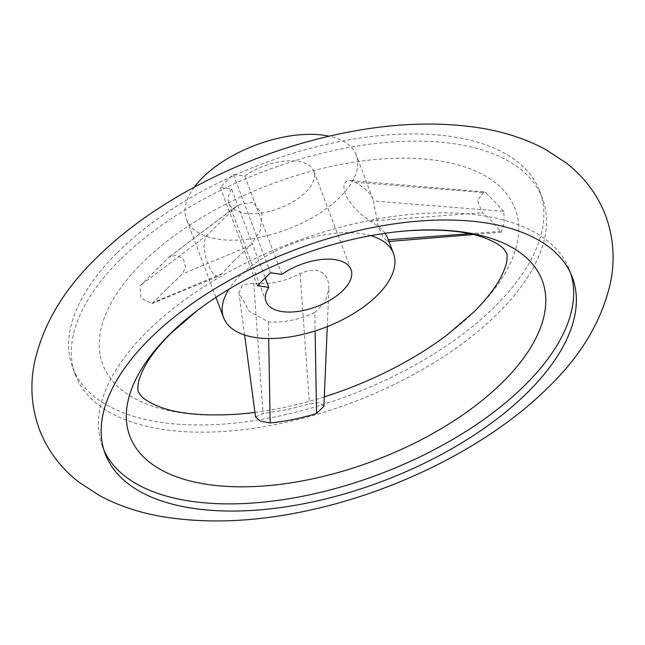 <?xml version="1.0" encoding="UTF-8"?>
<svg xmlns="http://www.w3.org/2000/svg" width="645" height="645" viewBox="0 0 645 645"><rect width="100%" height="100%" fill="white"/><g stroke="black" fill="none" stroke-linecap="round" stroke-linejoin="round"><path stroke-width="0.48" stroke-dasharray="3.23 2.42" d="M117.463 252.526A249.671 123.703 -20.7 0 1 361.289 137.861A249.671 123.703 -20.7 0 1 539.792 191.21A249.671 123.703 -20.7 0 1 495.013 306.407A249.671 123.703 -20.7 0 1 251.187 421.072A249.671 123.703 -20.7 0 1 72.683 367.723A249.671 123.703 -20.7 0 1 117.463 252.526M503.85 211.391L485.87 192.718L483.919 191.871L477.477 200.369L482.258 212.721C490.071 218.808 496.07 225.032 500.246 231.394L501.326 232.256L504.148 223.355L503.85 211.391L373.431 200.966L378.349 226.927L383.646 237.763L387.709 241.585L388.097 239.787L387.443 237.513M167.281 288.468L182.309 274.044L185.607 267.078L183.43 259.226L176.504 255.21L169.24 256.944L140.054 285.767L140.86 298.167L151.906 303.601L167.281 288.468M236.9 414.243A220.397 109.198 -20.7 0 1 181.559 412.881A220.397 109.198 -20.7 0 1 142.311 262.854A220.397 109.198 -20.7 0 1 436.334 160.395A220.397 109.198 -20.7 0 1 475.591 310.422A220.397 109.198 -20.7 0 1 447.38 334.707M324.298 396.844A220.397 109.198 -20.7 0 1 254.952 412.389M255.565 416.944L263.071 413.518L286.34 409.769L309.463 404.028L319.388 402.73L323.895 406.35M570.849 273.738A249.671 123.703 159.3 0 0 569.608 270.11A249.671 123.703 159.3 0 0 391.104 216.752A249.671 123.703 159.3 0 0 147.278 331.417A249.671 123.703 159.3 0 0 102.499 446.614A249.671 123.703 159.3 0 0 103.966 450.162M120.18 259.693A249.671 123.703 159.3 0 0 75.392 374.89A249.671 123.703 159.3 0 0 253.896 428.248A249.671 123.703 159.3 0 0 497.722 313.583A249.671 123.703 159.3 0 0 542.501 198.386A249.671 123.703 159.3 0 0 363.998 145.028A249.671 123.703 159.3 0 0 120.18 259.693M314.808 312.422L325.104 302.142L328.886 288.581L328.684 283.969L327.579 279.511L325.894 276.221L323.403 273.432L320.21 271.432L316.534 270.328L308.27 270.602L300.143 273.601C285.025 281.615 269.562 284.776 253.751 283.091L242.375 284.727L238.964 293.064L249.301 311.293L268.417 321.903C283.953 322.863 299.417 319.702 314.808 312.422L315.123 330.933M194.282 187.163A90.792 44.981 159.3 0 0 186.461 219.34A90.792 44.981 159.3 0 0 251.373 238.747A90.792 44.981 159.3 0 0 340.036 197.048A90.792 44.981 159.3 0 0 356.322 155.163A90.792 44.981 159.3 0 0 329.176 136.192M370.698 235.651A90.792 44.981 159.3 0 0 239.916 275.818A90.792 44.981 159.3 0 0 228.919 289.226M234.143 260.532L222.033 273.738L219.292 275.939L216.446 276.068L214.72 275.181L211.028 270.852L206.327 259.919L204.022 247.333L204.715 240.021L207.368 234.925L237.586 205.239L252.969 202.159L262.072 213.826L260.201 230.66L250.445 245.584L234.143 260.532M231.603 189.009A45.392 22.494 159.3 0 0 228.927 203.296A45.392 22.494 159.3 0 0 261.386 212.995A45.392 22.494 159.3 0 0 305.714 192.154A45.392 22.494 159.3 0 0 313.857 171.207A45.392 22.494 159.3 0 0 244.721 176.004L233.337 174.384L220.219 187.381L231.603 189.009L265.224 277.979M281.889 274.367L244.721 176.004M385.138 233.288C382.074 229.007 377.067 224.952 370.117 221.114L360.031 213.431L353.146 206.255L347.066 197.66L345.051 193.395L343.817 186.703L344.406 183.978L345.736 181.987L347.663 180.81L350.066 180.479L355.451 182.301C364.989 188.098 370.794 193.645 372.858 198.926L373.431 200.966M257.387 285.743L220.219 187.381M270.505 272.746L233.337 174.384M250.445 245.584L182.309 274.044M235.772 206.763L168.466 257.613M222.033 273.738L153.905 302.199M207.368 234.925L140.054 285.767M268.417 321.903L268.699 338.528M300.143 273.601L309.463 404.028M253.751 283.091L263.071 413.518M355.451 182.301L485.87 192.718M370.117 221.114L482.258 212.721M469.463 233.7L500.246 231.394M105.208 453.79L102.499 446.614M75.392 374.89L72.683 367.723M215.954 297.377L186.461 219.34M351.025 269.57L313.857 171.207M169.24 256.944L237.586 205.239M151.906 303.601L219.292 275.939M327.273 326.604L328.886 288.581M244.584 335.005L238.964 293.064M483.919 191.871L350.42 180.503M501.326 232.256L473.277 234.554M388.943 241.48L387.709 241.585M266.095 301.658L228.927 203.296M372.858 198.926L356.322 155.163M542.501 198.386L539.792 191.21M572.317 277.277L569.608 270.11"/><path stroke-width="0.97" d="M408.1 230.757A220.397 109.198 159.3 0 0 197.62 310.293A220.397 109.198 159.3 0 0 169.409 334.578A220.397 109.198 159.3 0 0 208.666 484.605A220.397 109.198 159.3 0 0 502.689 382.146A220.397 109.198 159.3 0 0 408.1 230.757C442.51 228.725 468.673 231.361 486.596 238.658C500.633 244.399 503.64 248.889 504.027 249.188L506.51 252.969C507.172 253.936 507.284 256.452 506.873 260.524C506.462 264.369 504.519 269.82 501.036 276.874C495.852 287.194 486.838 298.845 473.994 311.825L447.38 334.707A220.397 109.198 -20.7 0 1 324.298 396.844M254.952 412.389A220.397 109.198 -20.7 0 1 236.9 414.243C202.49 416.275 176.327 413.638 158.404 406.342C144.367 400.601 141.36 396.111 140.973 395.812L138.49 392.031C137.828 391.064 137.716 388.548 138.127 384.476C138.538 380.631 140.481 375.18 143.964 368.126C149.148 357.806 158.162 346.155 171.006 333.175L197.62 310.293M327.273 326.604L323.895 406.35L316.55 413.445C301.11 418.242 285.646 421.403 270.158 422.926L260.475 421.145L255.565 416.944L244.584 335.005M527.537 392.474A249.671 123.703 -20.7 0 1 283.711 507.139A249.671 123.703 -20.7 0 1 105.208 453.79A249.671 123.703 -20.7 0 1 149.987 338.593A249.671 123.703 -20.7 0 1 393.813 223.928A249.671 123.703 -20.7 0 1 572.317 277.277A249.671 123.703 -20.7 0 1 527.537 392.474M103.966 450.162A249.671 123.703 159.3 0 0 284.59 499.432A249.671 123.703 159.3 0 0 524.82 385.307A249.671 123.703 159.3 0 0 570.849 273.738M329.176 136.192A90.792 44.981 159.3 0 0 202.748 177.456A90.792 44.981 159.3 0 0 194.282 187.163M228.919 289.226A90.792 44.981 159.3 0 0 223.63 317.703A90.792 44.981 159.3 0 0 288.541 337.109A90.792 44.981 159.3 0 0 377.204 295.41A90.792 44.981 159.3 0 0 393.49 253.525A90.792 44.981 159.3 0 0 370.698 235.651M342.882 290.516A45.392 22.494 159.3 0 0 351.025 269.57A45.392 22.494 159.3 0 0 281.889 274.367L270.505 272.746L257.387 285.743L268.772 287.372A45.392 22.494 159.3 0 0 266.095 301.658A45.392 22.494 159.3 0 0 298.554 311.358A45.392 22.494 159.3 0 0 342.882 290.516M393.49 253.525L387.443 237.513L385.138 233.288M265.224 277.979L268.772 287.372M315.123 330.933L316.55 413.445M268.699 338.528L270.158 422.926M388.298 239.771L469.463 233.7M605.599 215.527C597.27 194.25 583.991 176.609 565.762 162.605L545.219 149.261C526.255 139.151 505.156 132.144 481.936 128.258C435.456 120.712 384.638 123.332 329.49 136.119C241.198 156.396 152.341 202.199 96.444 257.944C63.355 290 42.635 325.161 34.29 363.433C29.88 385.992 31.581 408.011 39.401 429.473C47.73 450.75 61.009 468.391 79.238 482.396L99.782 495.739C118.745 505.849 139.844 512.856 163.064 516.742C209.544 524.288 260.362 521.668 315.51 508.881C403.802 488.604 492.659 442.801 548.556 387.056C581.645 355 602.365 319.839 610.71 281.567C615.12 259.008 613.419 236.989 605.599 215.527M223.63 317.703L215.954 297.377M473.277 234.554L388.943 241.48"/></g></svg>
